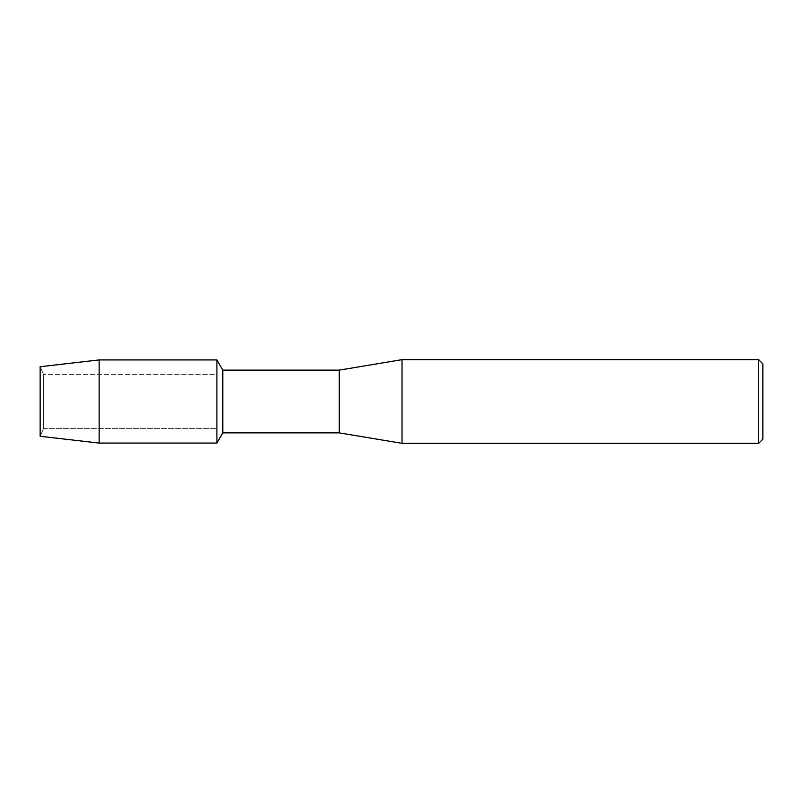 <?xml version="1.0" encoding="UTF-8"?>
<svg xmlns="http://www.w3.org/2000/svg" width="803" height="803" viewBox="0 0 803 803"><rect width="100%" height="100%" fill="white"/><g stroke="black" fill="none" stroke-linecap="round" stroke-linejoin="round"><path stroke-width="0.6" stroke-dasharray="4.01 3.01" d="M43.673 428.37L40.15 436.28L40.15 366.72L43.673 374.63L216.9 374.63L216.9 428.37L43.673 428.37L43.673 374.63L43.673 428.37L40.15 436.28L40.15 366.72L43.673 374.63L43.673 428.37L43.673 374.63L216.9 374.63L216.9 428.37L216.9 374.63L216.9 428.37L43.673 428.37M762.85 363.849L762.85 439.151M758.664 359.664L758.664 443.336M402.022 359.664L402.022 443.336M339.267 370.123L339.267 432.877M222.792 370.123L222.792 432.877M216.9 359.925L216.9 443.075L216.9 359.925M99.14 359.925L99.14 443.075"/><path stroke-width="1.2" d="M40.15 436.28L40.15 366.72L99.14 359.925L216.9 359.925L222.792 370.123L339.267 370.123L402.022 359.664L758.664 359.664L762.85 363.849L762.85 439.151L758.664 443.336L402.022 443.336L339.267 432.877L222.792 432.877L216.9 443.075L216.9 359.925L216.9 443.075L99.14 443.075L40.15 436.28L40.15 366.72M222.792 432.877L222.792 370.123M339.267 432.877L339.267 370.123M402.022 443.336L402.022 359.664M758.664 443.336L758.664 359.664M99.14 443.075L99.14 359.925"/></g></svg>
